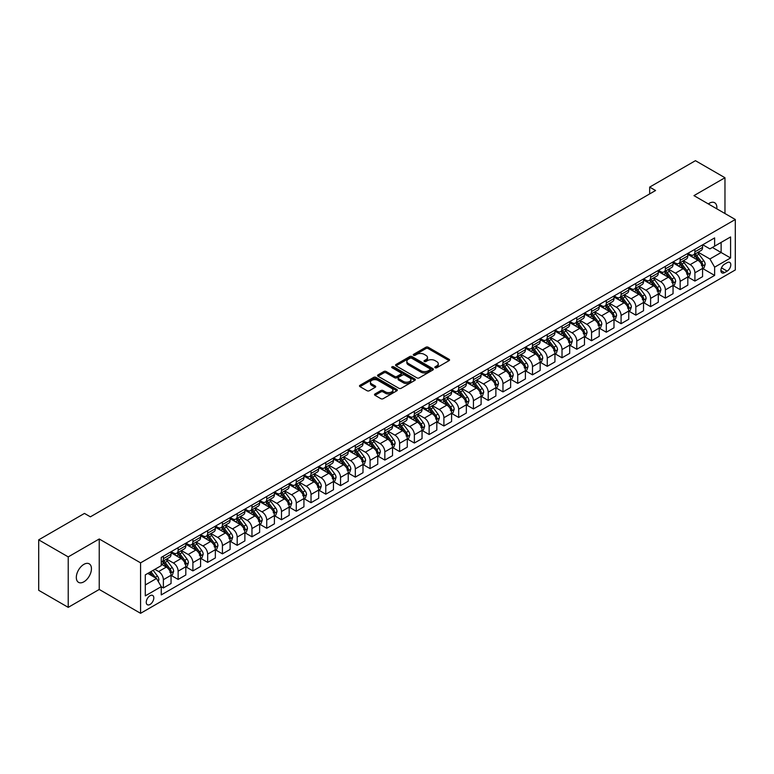 <?xml version="1.0" encoding="UTF-8"?>
<svg xmlns="http://www.w3.org/2000/svg" width="774" height="774" viewBox="0 0 774 774"><rect width="100%" height="100%" fill="white"/><g stroke="black" fill="none" stroke-linecap="round" stroke-linejoin="round"><path stroke-width="1.16" d="M435.133 367.737A1.151 0.658 0 0 0 436.759 367.737L449.075 360.626A1.635 0.948 0 0 0 449.559 359.958A1.635 0.948 0 0 0 449.075 359.291L428.206 347.236A1.635 0.948 0 0 0 425.894 347.236L413.568 354.347A1.151 0.658 0 0 0 413.239 354.821A1.151 0.658 0 0 0 413.568 355.285A1.151 0.658 0 0 0 415.193 355.285L416.789 354.366A5.244 3.028 0 0 1 424.21 354.366L425.952 355.372A5.244 3.028 0 0 1 427.49 357.511A5.244 3.028 0 0 1 425.952 359.658L424.355 360.578A1.151 0.658 0 0 0 424.017 361.042A1.151 0.658 0 0 0 424.355 361.516A1.151 0.658 0 0 0 425.981 361.516L427.567 360.587A5.244 3.028 0 0 1 434.988 360.587L436.729 361.593A5.244 3.028 0 0 1 438.268 363.741A5.244 3.028 0 0 1 436.729 365.879L435.133 366.799A1.151 0.658 0 0 0 434.804 367.273A1.151 0.658 0 0 0 435.133 367.737L435.133 366.799M83.882 581.816A10.691 6.173 120 0 0 90.868 572.392A10.691 6.173 120 0 0 89.223 563.83A10.691 6.173 120 0 0 83.882 564.362A10.691 6.173 120 0 0 76.897 573.776A10.691 6.173 120 0 0 78.532 582.348A10.691 6.173 120 0 0 83.882 581.816M716.811 208.816A10.691 6.173 120 0 0 714.663 202.74A10.691 6.173 120 0 0 709.313 203.262A10.691 6.173 120 0 0 708.316 203.92M150.03 604.455A5.341 3.086 120 0 0 153.523 599.744A5.341 3.086 120 0 0 152.701 595.467A5.341 3.086 120 0 0 150.03 595.728A5.341 3.086 120 0 0 146.538 600.44A5.341 3.086 120 0 0 147.35 604.717A5.341 3.086 120 0 0 150.03 604.455M374.993 393.956A1.635 0.948 0 0 0 374.51 394.634A1.635 0.948 0 0 0 374.993 395.301L380.847 398.678A1.635 0.948 0 0 0 383.169 398.678L396.849 390.783A1.635 0.948 0 0 0 397.323 390.115A1.635 0.948 0 0 0 396.849 389.438L375.98 377.393A1.635 0.948 0 0 0 373.658 377.393L359.978 385.288A1.635 0.948 0 0 0 359.494 385.965A1.635 0.948 0 0 0 359.978 386.632L367.05 390.715A1.635 0.948 0 0 0 369.372 390.715L375.226 387.329A1.635 0.948 0 0 0 375.709 386.661A1.635 0.948 0 0 0 375.226 385.994L371.714 383.972A4.383 2.535 0 0 1 370.436 382.182A4.383 2.535 0 0 1 373.136 379.841A4.383 2.535 0 0 1 377.925 380.392L391.663 388.325A4.383 2.535 0 0 1 392.94 390.115A4.383 2.535 0 0 1 390.231 392.447A4.383 2.535 0 0 1 385.452 391.905L383.169 390.58A1.635 0.948 0 0 0 380.847 390.58L374.993 393.956L374.993 395.301L380.847 391.944L380.847 390.58M99.236 538.985L68.228 556.893L38.7 539.846L38.7 590.31L68.228 607.358L99.236 589.449L140.578 613.318L140.578 562.853L99.236 538.985L99.236 589.449M724.967 213.527L724.967 177.73L693.959 195.629L735.3 219.497L140.578 562.853M724.967 177.73L695.439 160.682L649.667 187.105L649.667 193.926M38.7 539.846L84.472 513.414L90.374 516.829L655.568 190.51L649.667 187.105M416.905 377.857A1.635 0.948 0 0 0 419.227 377.857L432.908 369.962A1.635 0.948 0 0 0 433.382 369.295A1.635 0.948 0 0 0 432.908 368.627L412.039 356.572A1.635 0.948 0 0 0 409.717 356.572L396.036 364.477A1.635 0.948 0 0 0 395.553 365.144A1.635 0.948 0 0 0 396.036 365.812L416.905 377.857M392.495 367.989A1.151 0.658 0 0 1 393.656 368.143L414.854 380.382L401.193 388.267A1.635 0.948 0 0 1 398.881 388.267L378.002 376.222L378.002 374.887A1.635 0.948 0 0 0 377.528 375.554A1.635 0.948 0 0 0 378.002 376.222M378.002 374.887L383.865 371.501A1.635 0.948 0 0 1 386.178 371.501L394.643 376.387A1.635 0.948 0 0 0 396.965 376.387L400.845 374.142A1.635 0.948 0 0 0 401.329 373.474A1.635 0.948 0 0 0 400.845 372.807L392.031 367.718A1.151 0.658 0 0 1 391.702 367.253A1.151 0.658 0 0 1 392.408 366.644A1.151 0.658 0 0 1 393.656 366.779L414.874 379.037A1.635 0.948 0 0 1 415.357 379.705A1.635 0.948 0 0 1 414.874 380.373L414.874 379.037M727.154 262.667L724.551 264.166A5.176 2.99 120 0 0 721.165 268.723A5.176 2.99 120 0 0 721.958 272.874A5.176 2.99 120 0 0 724.551 272.622L727.154 271.123A5.176 2.99 120 0 0 730.53 266.556A5.176 2.99 120 0 0 729.737 262.405A5.176 2.99 120 0 0 727.154 262.667M140.578 613.318L735.3 269.962L735.3 219.497M702.763 244.758L709.903 248.889L714.634 246.161L714.634 237.908L161.244 557.406L161.244 565.649L145.299 574.859L145.299 595.864L161.244 586.653L161.244 594.906L714.634 275.418L714.634 267.165L709.903 258.98L698.158 252.198M714.634 246.161L730.579 236.95L730.579 257.955L714.634 267.165M68.228 556.893L68.228 607.358M712.39 247.457L721.126 252.508L721.126 242.407L730.579 236.95M709.903 258.98L721.126 252.508L730.579 257.955M145.299 584.951L156.522 578.478L147.786 573.428M161.244 586.721L163.372 587.95L163.372 579.697A6.685 3.86 -120 0 0 158.651 571.522L154.868 569.335M163.372 587.95L171.054 583.519L171.054 575.266A6.685 3.86 -120 0 0 166.323 567.081L161.244 564.149M171.228 575.44L178.136 579.426L178.136 571.173A6.685 3.86 -120 0 0 173.415 562.998L166.633 559.08M178.136 579.426L185.818 574.995L185.818 566.742A6.685 3.86 -120 0 0 181.087 558.557L171.054 552.762M185.992 566.916L192.9 570.902L192.9 562.65A6.685 3.86 -120 0 0 188.179 554.465L181.397 550.556M192.9 570.902L200.582 566.471L200.582 558.218A6.685 3.86 -120 0 0 195.851 550.033L185.818 544.238M200.756 558.393L207.664 562.379L207.664 554.126A6.685 3.86 -120 0 0 202.943 545.941L196.161 542.032M207.664 562.379L215.346 557.948L215.346 549.695A6.685 3.86 -120 0 0 210.625 541.51L200.582 535.714M215.52 549.869L222.428 553.855L222.428 545.602A6.685 3.86 -120 0 0 217.707 537.417L210.925 533.509M222.428 553.855L230.11 549.424L230.11 541.171A6.685 3.86 -120 0 0 225.389 532.986L215.346 527.191M230.284 541.345L237.192 545.331L237.192 537.079A6.685 3.86 -120 0 0 232.471 528.894L225.689 524.975M237.192 545.331L244.874 540.9L244.874 532.647A6.685 3.86 -120 0 0 240.153 524.462L230.11 518.667M245.048 532.822L251.966 536.808L251.966 528.555A6.685 3.86 -120 0 0 247.235 520.37L240.453 516.452M251.966 536.808L259.638 532.377L259.638 524.124A6.685 3.86 -120 0 0 254.917 515.939L244.874 510.143M259.812 524.298L266.73 528.284L266.73 520.031A6.685 3.86 -120 0 0 261.999 511.846L255.217 507.928M266.73 528.284L274.402 523.853L274.402 515.6A6.685 3.86 -120 0 0 269.681 507.415L259.638 501.62M274.577 515.765L281.494 519.76L281.494 511.508A6.685 3.86 -120 0 0 276.763 503.323L269.981 499.404M281.494 519.76L289.166 515.329L289.166 507.076A6.685 3.86 -120 0 0 284.445 498.891L274.402 493.096M289.35 507.241L296.258 511.237L296.258 502.984A6.685 3.86 -120 0 0 291.527 494.799L284.745 490.88M296.258 511.237L303.93 506.806L303.93 498.553A6.685 3.86 -120 0 0 299.209 490.368L289.166 484.572M304.114 498.717L311.022 502.713L311.022 494.46A6.685 3.86 -120 0 0 306.291 486.275L299.509 482.357M311.022 502.713L318.695 498.272L318.695 490.029A6.685 3.86 -120 0 0 313.973 481.844L303.93 476.049M318.878 490.194L325.786 494.189L325.786 485.937A6.685 3.86 -120 0 0 321.065 477.752L314.273 473.833M325.786 494.189L333.459 489.748L333.459 481.505A6.685 3.86 -120 0 0 328.737 473.32L318.695 467.525M333.642 481.67L340.55 485.666L340.55 477.413A6.685 3.86 -120 0 0 335.829 469.228L329.037 465.309M340.55 485.666L348.232 481.225L348.232 472.972A6.685 3.86 -120 0 0 343.501 464.797L333.459 459.001M348.406 473.146L355.314 477.132L355.314 468.889A6.685 3.86 -120 0 0 350.593 460.704L343.811 456.786M355.314 477.132L362.996 472.701L362.996 464.448A6.685 3.86 -120 0 0 358.265 456.273L348.232 450.468M363.17 464.623L370.078 468.609L370.078 460.356A6.685 3.86 -120 0 0 365.357 452.18L358.575 448.262M370.078 468.609L377.76 464.177L377.76 455.925A6.685 3.86 -120 0 0 373.029 447.749L362.996 441.944M377.935 456.099L384.842 460.085L384.842 451.832A6.685 3.86 -120 0 0 380.121 443.657L373.339 439.738M384.842 460.085L392.524 455.654L392.524 447.401A6.685 3.86 -120 0 0 387.793 439.216L377.76 433.421M392.699 447.575L399.607 451.561L399.607 443.308A6.685 3.86 -120 0 0 394.885 435.133L388.103 431.215M399.607 451.561L407.288 447.13L407.288 438.877A6.685 3.86 -120 0 0 402.557 430.692L392.524 424.897M407.463 439.052L414.371 443.038L414.371 434.785A6.685 3.86 -120 0 0 409.649 426.6L402.867 422.691M414.371 443.038L422.053 438.606L422.053 430.354A6.685 3.86 -120 0 0 417.331 422.169L407.288 416.373M422.227 430.528L429.135 434.514L429.135 426.261A6.685 3.86 -120 0 0 424.413 418.076L417.631 414.167M429.135 434.514L436.817 430.083L436.817 421.83A6.685 3.86 -120 0 0 432.095 413.645L422.053 407.85M436.991 422.004L443.899 425.99L443.899 417.737A6.685 3.86 -120 0 0 439.177 409.552L432.395 405.634M443.899 425.99L451.581 421.559L451.581 413.306A6.685 3.86 -120 0 0 446.859 405.121L436.817 399.326M451.755 413.48L458.672 417.467L458.672 409.214A6.685 3.86 -120 0 0 453.941 401.029L447.159 397.11M458.672 417.467L466.345 413.035L466.345 404.783A6.685 3.86 -120 0 0 461.623 396.598L451.581 390.802M466.519 404.957L473.436 408.943L473.436 400.69A6.685 3.86 -120 0 0 468.705 392.505L461.923 388.587M473.436 408.943L481.109 404.512L481.109 396.259A6.685 3.86 -120 0 0 476.387 388.074L466.345 382.279M481.283 396.423L488.201 400.419L488.201 392.166A6.685 3.86 -120 0 0 483.469 383.981L476.687 380.063M488.201 400.419L495.873 395.988L495.873 387.735A6.685 3.86 -120 0 0 491.151 379.55L481.109 373.755M496.057 387.9L502.965 391.896L502.965 383.643A6.685 3.86 -120 0 0 498.233 375.458L491.451 371.539M502.965 391.896L510.637 387.464L510.637 379.212A6.685 3.86 -120 0 0 505.915 371.027L495.873 365.231M510.821 379.376L517.729 383.372L517.729 375.119A6.685 3.86 -120 0 0 512.998 366.934L506.215 363.016M517.729 383.372L525.401 378.941L525.401 370.688A6.685 3.86 -120 0 0 520.679 362.503L510.637 356.708M525.585 370.852L532.493 374.848L532.493 366.595A6.685 3.86 -120 0 0 527.771 358.41L520.979 354.492M532.493 374.848L540.165 370.407L540.165 362.164A6.685 3.86 -120 0 0 535.444 353.979L525.401 348.184M540.349 362.329L547.257 366.325L547.257 358.072A6.685 3.86 -120 0 0 542.535 349.887L535.743 345.968M547.257 366.325L554.939 361.884L554.939 353.641A6.685 3.86 -120 0 0 550.208 345.456L540.165 339.66M555.113 353.805L562.021 357.791L562.021 349.548A6.685 3.86 -120 0 0 557.299 341.363L550.517 337.445M562.021 357.791L569.703 353.36L569.703 345.107A6.685 3.86 -120 0 0 564.972 336.932L554.939 331.127M569.877 345.281L576.785 349.267L576.785 341.024A6.685 3.86 -120 0 0 572.063 332.839L565.281 328.921M576.785 349.267L584.467 344.836L584.467 336.584A6.685 3.86 -120 0 0 579.736 328.408L569.703 322.603M584.641 336.758L591.549 340.744L591.549 332.491A6.685 3.86 -120 0 0 586.827 324.316L580.045 320.397M591.549 340.744L599.231 336.313L599.231 328.06A6.685 3.86 -120 0 0 594.5 319.875L584.467 314.08M599.405 328.234L606.313 332.22L606.313 323.967A6.685 3.86 -120 0 0 601.591 315.792L594.809 311.874M606.313 332.22L613.995 327.789L613.995 319.536A6.685 3.86 -120 0 0 609.264 311.351L599.231 305.556M614.169 319.71L621.077 323.696L621.077 315.444A6.685 3.86 -120 0 0 616.356 307.259L609.573 303.35M621.077 323.696L628.759 319.265L628.759 311.013A6.685 3.86 -120 0 0 624.038 302.827L613.995 297.032M628.933 311.187L635.841 315.173L635.841 306.92A6.685 3.86 -120 0 0 631.12 298.735L624.337 294.826M635.841 315.173L643.523 310.742L643.523 302.489A6.685 3.86 -120 0 0 638.802 294.304L628.759 288.508M643.697 302.663L650.605 306.649L650.605 298.396A6.685 3.86 -120 0 0 645.884 290.211L639.101 286.303M650.605 306.649L658.287 302.218L658.287 293.965A6.685 3.86 -120 0 0 653.566 285.78L643.523 279.985M658.461 294.139L665.379 298.125L665.379 289.873A6.685 3.86 -120 0 0 660.648 281.688L653.866 277.769M665.379 298.125L673.051 293.694L673.051 285.442A6.685 3.86 -120 0 0 668.33 277.256L658.287 271.461M673.225 285.616L680.143 289.602L680.143 281.349A6.685 3.86 -120 0 0 675.412 273.164L668.63 269.246M680.143 289.602L687.815 285.171L687.815 276.918A6.685 3.86 -120 0 0 683.094 268.733L673.051 262.937M687.989 277.092L694.907 281.078L694.907 272.825A6.685 3.86 -120 0 0 690.176 264.64L683.394 260.722M694.907 281.078L702.579 276.647L702.579 268.394A6.685 3.86 -120 0 0 697.858 260.209L687.815 254.414M687.989 253.292L690.176 254.549A6.685 3.86 -120 0 0 693.523 254.878A6.685 3.86 -120 0 0 694.907 251.821L694.907 249.296M673.225 261.815L675.412 263.073A6.685 3.86 -120 0 0 678.759 263.402A6.685 3.86 -120 0 0 680.143 260.345L680.143 257.819M658.461 270.339L660.648 271.597A6.685 3.86 -120 0 0 663.986 271.926A6.685 3.86 -120 0 0 665.379 268.868L665.379 266.343M643.697 278.863L645.884 280.12A6.685 3.86 -120 0 0 649.222 280.449A6.685 3.86 -120 0 0 650.605 277.392L650.605 274.867M628.933 287.386L631.12 288.644A6.685 3.86 -120 0 0 634.457 288.973A6.685 3.86 -120 0 0 635.841 285.916L635.841 283.39M614.169 295.91L616.356 297.168A6.685 3.86 -120 0 0 619.693 297.497A6.685 3.86 -120 0 0 621.077 294.439L621.077 291.924M599.405 304.434L601.591 305.691A6.685 3.86 -120 0 0 604.929 306.03A6.685 3.86 -120 0 0 606.313 302.963L606.313 300.447M584.641 312.957L586.827 314.215A6.685 3.86 -120 0 0 590.165 314.554A6.685 3.86 -120 0 0 591.549 311.487L591.549 308.971M569.877 321.481L572.063 322.739A6.685 3.86 -120 0 0 575.401 323.077A6.685 3.86 -120 0 0 576.785 320.02L576.785 317.495M555.113 330.005L557.299 331.272A6.685 3.86 -120 0 0 560.637 331.601A6.685 3.86 -120 0 0 562.021 328.544L562.021 326.018M540.349 338.528L542.535 339.796A6.685 3.86 -120 0 0 545.873 340.125A6.685 3.86 -120 0 0 547.257 337.067L547.257 334.542M525.585 347.052L527.771 348.319A6.685 3.86 -120 0 0 531.109 348.648A6.685 3.86 -120 0 0 532.493 345.591L532.493 343.066M510.821 355.576L512.998 356.843A6.685 3.86 -120 0 0 516.345 357.172A6.685 3.86 -120 0 0 517.729 354.115L517.729 351.589M496.057 364.099L498.233 365.367A6.685 3.86 -120 0 0 501.581 365.696A6.685 3.86 -120 0 0 502.965 362.638L502.965 360.113M481.283 372.633L483.469 373.89A6.685 3.86 -120 0 0 486.817 374.219A6.685 3.86 -120 0 0 488.201 371.162L488.201 368.637M466.519 381.156L468.705 382.414A6.685 3.86 -120 0 0 472.053 382.743A6.685 3.86 -120 0 0 473.436 379.686L473.436 377.161M451.755 389.68L453.941 390.938A6.685 3.86 -120 0 0 457.289 391.267A6.685 3.86 -120 0 0 458.672 388.209L458.672 385.684M436.991 398.204L439.177 399.461A6.685 3.86 -120 0 0 442.515 399.79A6.685 3.86 -120 0 0 443.899 396.733L443.899 394.208M422.227 406.727L424.413 407.985A6.685 3.86 -120 0 0 427.751 408.314A6.685 3.86 -120 0 0 429.135 405.257L429.135 402.732M407.463 415.251L409.649 416.509A6.685 3.86 -120 0 0 412.987 416.838A6.685 3.86 -120 0 0 414.371 413.78L414.371 411.255M392.699 423.775L394.885 425.032A6.685 3.86 -120 0 0 398.223 425.371A6.685 3.86 -120 0 0 399.607 422.304L399.607 419.789M377.935 432.298L380.121 433.556A6.685 3.86 -120 0 0 383.459 433.895A6.685 3.86 -120 0 0 384.842 430.828L384.842 428.312M363.17 440.822L365.357 442.08A6.685 3.86 -120 0 0 368.695 442.418A6.685 3.86 -120 0 0 370.078 439.361L370.078 436.836M348.406 449.346L350.593 450.613A6.685 3.86 -120 0 0 353.931 450.942A6.685 3.86 -120 0 0 355.314 447.885L355.314 445.36M333.642 457.869L335.829 459.137A6.685 3.86 -120 0 0 339.167 459.466A6.685 3.86 -120 0 0 340.55 456.408L340.55 453.883M318.878 466.393L321.065 467.66A6.685 3.86 -120 0 0 324.403 467.989A6.685 3.86 -120 0 0 325.786 464.932L325.786 462.407M304.114 474.917L306.291 476.184A6.685 3.86 -120 0 0 309.639 476.513A6.685 3.86 -120 0 0 311.022 473.456L311.022 470.931M289.35 483.44L291.527 484.708A6.685 3.86 -120 0 0 294.875 485.037A6.685 3.86 -120 0 0 296.258 481.979L296.258 479.454M274.577 491.964L276.763 493.232A6.685 3.86 -120 0 0 280.111 493.56A6.685 3.86 -120 0 0 281.494 490.503L281.494 487.978M259.812 500.497L261.999 501.755A6.685 3.86 -120 0 0 265.347 502.084A6.685 3.86 -120 0 0 266.73 499.027L266.73 496.502M245.048 509.021L247.235 510.279A6.685 3.86 -120 0 0 250.583 510.608A6.685 3.86 -120 0 0 251.966 507.551L251.966 505.025M230.284 517.545L232.471 518.803A6.685 3.86 -120 0 0 235.809 519.131A6.685 3.86 -120 0 0 237.192 516.074L237.192 513.549M215.52 526.068L217.707 527.326A6.685 3.86 -120 0 0 221.045 527.655A6.685 3.86 -120 0 0 222.428 524.598L222.428 522.073M200.756 534.592L202.943 535.85A6.685 3.86 -120 0 0 206.281 536.179A6.685 3.86 -120 0 0 207.664 533.122L207.664 530.596M185.992 543.116L188.179 544.374A6.685 3.86 -120 0 0 191.517 544.702A6.685 3.86 -120 0 0 192.9 541.645L192.9 539.13M171.228 551.639L173.415 552.897A6.685 3.86 -120 0 0 176.753 553.236A6.685 3.86 -120 0 0 178.136 550.169L178.136 547.653M702.763 268.559L714.634 275.418M693.523 254.878L701.196 250.447A6.685 3.86 -120 0 0 702.579 247.39L702.579 244.865M678.759 263.402L686.432 258.971A6.685 3.86 -120 0 0 687.815 255.913L687.815 253.388M663.986 271.926L671.668 267.494A6.685 3.86 -120 0 0 673.051 264.437L673.051 261.912M649.222 280.449L656.903 276.018A6.685 3.86 -120 0 0 658.287 272.961L658.287 270.436M634.457 288.973L642.139 284.542A6.685 3.86 -120 0 0 643.523 281.484L643.523 278.959M619.693 297.497L627.375 293.065A6.685 3.86 -120 0 0 628.759 290.008L628.759 287.483M604.929 306.03L612.611 301.589A6.685 3.86 -120 0 0 613.995 298.532L613.995 296.007M590.165 314.554L597.847 310.113A6.685 3.86 -120 0 0 599.231 307.055L599.231 304.54M575.401 323.077L583.083 318.646A6.685 3.86 -120 0 0 584.467 315.579L584.467 313.064M560.637 331.601L568.319 327.17A6.685 3.86 -120 0 0 569.703 324.103L569.703 321.587M545.873 340.125L553.545 335.693A6.685 3.86 -120 0 0 554.939 332.636L554.939 330.111M531.109 348.648L538.781 344.217A6.685 3.86 -120 0 0 540.165 341.16L540.165 338.635M516.345 357.172L524.017 352.741A6.685 3.86 -120 0 0 525.401 349.684L525.401 347.158M501.581 365.696L509.253 361.264A6.685 3.86 -120 0 0 510.637 358.207L510.637 355.682M486.817 374.219L494.489 369.788A6.685 3.86 -120 0 0 495.873 366.731L495.873 364.206M472.053 382.743L479.725 378.312A6.685 3.86 -120 0 0 481.109 375.255L481.109 372.729M457.289 391.267L464.961 386.836A6.685 3.86 -120 0 0 466.345 383.778L466.345 381.253M442.515 399.79L450.197 395.359A6.685 3.86 -120 0 0 451.581 392.302L451.581 389.777M427.751 408.314L435.433 403.883A6.685 3.86 -120 0 0 436.817 400.826L436.817 398.3M412.987 416.838L420.669 412.407A6.685 3.86 -120 0 0 422.053 409.349L422.053 406.824M398.223 425.371L405.905 420.93A6.685 3.86 -120 0 0 407.288 417.873L407.288 415.348M383.459 433.895L391.141 429.454A6.685 3.86 -120 0 0 392.524 426.397L392.524 423.871M368.695 442.418L376.377 437.987A6.685 3.86 -120 0 0 377.76 434.92L377.76 432.405M353.931 450.942L361.613 446.511A6.685 3.86 -120 0 0 362.996 443.444L362.996 440.928M339.167 459.466L346.849 455.035A6.685 3.86 -120 0 0 348.232 451.968L348.232 449.452M324.403 467.989L332.075 463.558A6.685 3.86 -120 0 0 333.459 460.501L333.459 457.976M309.639 476.513L317.311 472.082A6.685 3.86 -120 0 0 318.695 469.025L318.695 466.499M294.875 485.037L302.547 480.606A6.685 3.86 -120 0 0 303.93 477.548L303.93 475.023M280.111 493.56L287.783 489.129A6.685 3.86 -120 0 0 289.166 486.072L289.166 483.547M265.347 502.084L273.019 497.653A6.685 3.86 -120 0 0 274.402 494.596L274.402 492.071M250.583 510.608L258.255 506.177A6.685 3.86 -120 0 0 259.638 503.119L259.638 500.594M235.809 519.131L243.491 514.7A6.685 3.86 -120 0 0 244.874 511.643L244.874 509.118M221.045 527.655L228.727 523.224A6.685 3.86 -120 0 0 230.11 520.167L230.11 517.642M206.281 536.179L213.963 531.748A6.685 3.86 -120 0 0 215.346 528.69L215.346 526.165M191.517 544.702L199.199 540.271A6.685 3.86 -120 0 0 200.582 537.214L200.582 534.689M176.753 553.236L184.435 548.795A6.685 3.86 -120 0 0 185.818 545.738L185.818 543.213M161.244 562.03A6.685 3.86 -120 0 0 161.989 561.76L169.67 557.319A6.685 3.86 -120 0 0 171.054 554.261L171.054 551.746M161.989 561.76A6.685 3.86 -120 0 0 163.372 558.693L163.372 556.177M156.522 578.478L161.244 586.653M435.598 367.902L436.729 367.244A5.244 3.028 0 0 0 438.268 365.105L438.268 363.741M427.49 357.511L427.49 358.875A5.244 3.028 0 0 1 425.952 361.023L424.81 361.671M449.075 359.291L449.075 360.626L428.206 348.6A1.635 0.948 0 0 0 425.894 348.6L414.032 355.45M432.879 369.972L412.039 357.936A1.635 0.948 0 0 0 409.717 357.936L396.056 365.821L396.036 364.477M430.005 369.759A1.151 0.658 0 0 0 430.344 369.295A1.151 0.658 0 0 0 430.005 368.821L411.691 358.246A1.151 0.658 0 0 0 410.065 358.246L408.382 359.223A5.244 3.028 0 0 0 406.843 361.361A5.244 3.028 0 0 0 408.382 363.499L420.901 370.736A5.244 3.028 0 0 0 428.322 370.736L430.005 369.759L430.005 371.123A1.151 0.658 0 0 0 430.344 370.659L430.344 369.295M406.843 361.361L406.843 362.725A5.244 3.028 0 0 0 408.382 364.864L408.382 363.499M430.005 371.123L428.322 372.101A5.244 3.028 0 0 1 420.901 372.101L408.382 364.864M378.031 376.232L383.865 372.865L383.865 371.501M401.329 373.474L401.329 374.839A1.635 0.948 0 0 1 400.845 375.506L396.965 377.751A1.635 0.948 0 0 1 394.643 377.751L386.178 372.865A1.635 0.948 0 0 0 383.865 372.865M403.428 381.456A4.383 2.535 0 0 0 408.208 382.008A4.383 2.535 0 0 0 410.917 379.666A4.383 2.535 0 0 0 409.63 377.876L404.792 375.08A1.635 0.948 0 0 0 402.47 375.08L398.591 377.325A1.635 0.948 0 0 0 398.107 377.993A1.635 0.948 0 0 0 398.591 378.66L403.428 381.456L403.428 382.82A4.383 2.535 0 0 0 408.208 383.372A4.383 2.535 0 0 0 410.917 381.031L410.917 379.666M398.107 377.993L398.107 379.357A1.635 0.948 0 0 0 398.591 380.024L398.591 378.66M403.428 382.82L398.591 380.024M392.94 390.115L392.94 391.48A4.383 2.535 0 0 1 390.231 393.811A4.383 2.535 0 0 1 385.452 393.269L383.169 391.944A1.635 0.948 0 0 0 380.847 391.944M370.436 382.182L370.436 383.546A4.383 2.535 0 0 0 371.714 385.336L371.714 383.972M375.206 387.348L371.714 385.336M396.83 390.793L375.98 378.757A1.635 0.948 0 0 0 373.658 378.757L359.997 386.642M702.579 268.665L704.001 267.843L705.182 264.437A4.431 2.554 -120 0 0 703.769 260.664L698.941 254.22A12.781 7.382 -120 0 0 697.548 252.556M692.749 257.258A12.781 7.382 -120 0 0 690.127 254.52M701.37 265.443L702.792 264.621A4.431 2.554 -120 0 0 701.525 261.96L696.697 255.517A12.781 7.382 -120 0 0 695.304 253.853M694.114 254.54A10.604 6.124 60 0 1 695.855 256.513L699.938 261.97M693.881 254.665A12.781 7.382 60 0 1 695.275 256.339L698.487 260.625M687.815 277.189L689.237 276.376L690.418 272.961A4.431 2.554 -120 0 0 689.005 269.188L684.177 262.754A12.781 7.382 -120 0 0 682.784 261.08M677.985 265.782A12.781 7.382 -120 0 0 675.363 263.044M686.606 273.967L688.028 273.154A4.431 2.554 -120 0 0 686.761 270.484L681.933 264.04A12.781 7.382 -120 0 0 680.539 262.376M679.349 263.063A10.604 6.124 60 0 1 681.091 265.037L685.174 270.494M679.117 263.189A12.781 7.382 60 0 1 680.51 264.863L683.723 269.149M673.051 285.712L674.473 284.9L675.654 281.484A4.431 2.554 -120 0 0 674.241 277.721L669.413 271.277A12.781 7.382 -120 0 0 668.02 269.604M663.221 274.306A12.781 7.382 -120 0 0 660.599 271.568M671.842 282.491L673.264 281.678A4.431 2.554 -120 0 0 671.996 279.008L667.169 272.574A12.781 7.382 -120 0 0 665.775 270.9M664.585 271.587A10.604 6.124 60 0 1 666.327 273.57L670.41 279.017M664.353 271.722A12.781 7.382 60 0 1 665.746 273.386L668.959 277.673M658.287 294.236L659.709 293.423L660.89 290.008A4.431 2.554 -120 0 0 659.477 286.245L654.649 279.801A12.781 7.382 -120 0 0 653.256 278.127M648.448 282.829A12.781 7.382 -120 0 0 645.835 280.091M657.078 291.014L658.5 290.202A4.431 2.554 -120 0 0 657.232 287.541L652.405 281.097A12.781 7.382 -120 0 0 651.011 279.424M649.821 280.111A10.604 6.124 60 0 1 651.563 282.094L655.646 287.541M649.589 280.246A12.781 7.382 60 0 1 650.982 281.91L654.194 286.196M643.523 302.76L644.936 301.947L646.116 298.532A4.431 2.554 -120 0 0 644.703 294.768L639.885 288.325A12.781 7.382 -120 0 0 638.492 286.651M633.683 291.353A12.781 7.382 -120 0 0 631.071 288.615M642.314 299.538L643.726 298.725A4.431 2.554 -120 0 0 642.468 296.065L637.641 289.621A12.781 7.382 -120 0 0 636.247 287.947M635.057 288.634A10.604 6.124 60 0 1 636.799 290.618L640.882 296.065M634.825 288.77A12.781 7.382 60 0 1 636.218 290.434L639.43 294.72M628.759 311.283L630.171 310.471L631.352 307.055A4.431 2.554 -120 0 0 629.939 303.292L625.121 296.848A12.781 7.382 -120 0 0 623.718 295.175M618.919 299.877A12.781 7.382 -120 0 0 616.307 297.139M627.55 308.062L628.962 307.249A4.431 2.554 -120 0 0 627.695 304.588L622.876 298.145A12.781 7.382 -120 0 0 621.474 296.471M620.293 297.158A10.604 6.124 60 0 1 622.035 299.141L626.118 304.588M620.061 297.293A12.781 7.382 60 0 1 621.454 298.957L624.666 303.244M613.995 319.807L615.407 318.994L616.588 315.579A4.431 2.554 -120 0 0 615.175 311.816L610.347 305.372A12.781 7.382 -120 0 0 608.954 303.698M604.155 308.4A12.781 7.382 -120 0 0 601.543 305.662M612.785 316.585L614.198 315.773A4.431 2.554 -120 0 0 612.931 313.112L608.112 306.668A12.781 7.382 -120 0 0 606.71 304.995M605.529 305.682A10.604 6.124 60 0 1 607.261 307.665L611.354 313.112M605.297 305.817A12.781 7.382 60 0 1 606.69 307.481L609.902 311.767M599.231 328.34L600.643 327.518L601.824 324.103A4.431 2.554 -120 0 0 600.411 320.339L595.583 313.896A12.781 7.382 -120 0 0 594.19 312.222M589.391 316.934A12.781 7.382 -120 0 0 586.779 314.196M598.021 325.119L599.434 324.296A4.431 2.554 -120 0 0 598.167 321.636L593.339 315.192A12.781 7.382 -120 0 0 591.946 313.518M590.755 314.205A10.604 6.124 60 0 1 592.497 316.189L596.59 321.636M590.533 314.341A12.781 7.382 60 0 1 591.926 316.005L595.138 320.291M584.467 336.864L585.879 336.042L587.06 332.636A4.431 2.554 -120 0 0 585.647 328.863L580.819 322.419A12.781 7.382 -120 0 0 579.426 320.746M574.627 325.457A12.781 7.382 -120 0 0 572.015 322.719M583.257 333.642L584.67 332.82A4.431 2.554 -120 0 0 583.403 330.159L578.575 323.716A12.781 7.382 -120 0 0 577.181 322.042M575.991 322.729A10.604 6.124 60 0 1 577.733 324.712L581.816 330.159M575.769 322.864A12.781 7.382 60 0 1 577.162 324.538L580.374 328.815M569.703 345.388L571.115 344.565L572.296 341.16A4.431 2.554 -120 0 0 570.883 337.387L566.055 330.943A12.781 7.382 -120 0 0 564.662 329.279M559.863 333.981A12.781 7.382 -120 0 0 557.251 331.243M568.493 342.166L569.906 341.344A4.431 2.554 -120 0 0 568.638 338.683L563.811 332.239A12.781 7.382 -120 0 0 562.417 330.566M561.227 331.253A10.604 6.124 60 0 1 562.969 333.236L567.052 338.693M561.005 331.388A12.781 7.382 60 0 1 562.398 333.062L565.601 337.338M554.939 353.912L556.351 353.089L557.532 349.684A4.431 2.554 -120 0 0 556.119 345.91L551.291 339.467A12.781 7.382 -120 0 0 549.898 337.803M545.099 342.505A12.781 7.382 -120 0 0 542.487 339.767M553.729 350.69L555.142 349.867A4.431 2.554 -120 0 0 553.874 347.207L549.047 340.763A12.781 7.382 -120 0 0 547.653 339.089M546.463 339.776A10.604 6.124 60 0 1 548.205 341.76L552.288 347.216M546.241 339.912A12.781 7.382 60 0 1 547.634 341.586L550.836 345.862M540.165 362.435L541.587 361.613L542.768 358.207A4.431 2.554 -120 0 0 541.355 354.434L536.527 347.99A12.781 7.382 -120 0 0 535.134 346.326M530.335 351.028A12.781 7.382 -120 0 0 527.723 348.29M538.956 359.213L540.378 358.391A4.431 2.554 -120 0 0 539.11 355.73L534.283 349.287A12.781 7.382 -120 0 0 532.889 347.623M531.699 348.31A10.604 6.124 60 0 1 533.441 350.283L537.524 355.74M531.477 348.435A12.781 7.382 60 0 1 532.87 350.109L536.072 354.386M525.401 370.959L526.823 370.136L528.003 366.731A4.431 2.554 -120 0 0 526.591 362.958L521.763 356.514A12.781 7.382 -120 0 0 520.37 354.85M515.571 359.552A12.781 7.382 -120 0 0 512.949 356.814M524.192 367.737L525.614 366.915A4.431 2.554 -120 0 0 524.346 364.254L519.518 357.811A12.781 7.382 -120 0 0 518.125 356.146M516.935 356.833A10.604 6.124 60 0 1 518.677 358.807L522.76 364.264M516.703 356.959A12.781 7.382 60 0 1 518.106 358.633L521.308 362.919M510.637 379.483L512.059 378.66L513.239 375.255A4.431 2.554 -120 0 0 511.827 371.481L506.999 365.038A12.781 7.382 -120 0 0 505.606 363.374M500.807 368.076A12.781 7.382 -120 0 0 498.185 365.338M509.427 376.261L510.85 375.438A4.431 2.554 -120 0 0 509.582 372.778L504.754 366.334A12.781 7.382 -120 0 0 503.361 364.67M502.171 365.357A10.604 6.124 60 0 1 503.913 367.331L507.996 372.787M501.939 365.483A12.781 7.382 60 0 1 503.342 367.157L506.544 371.443M495.873 388.006L497.295 387.184L498.475 383.778A4.431 2.554 -120 0 0 497.063 380.005L492.235 373.561A12.781 7.382 -120 0 0 490.842 371.897M486.043 376.599A12.781 7.382 -120 0 0 483.421 373.861M494.663 384.784L496.086 383.962A4.431 2.554 -120 0 0 494.818 381.301L489.99 374.858A12.781 7.382 -120 0 0 488.597 373.194M487.407 373.881A10.604 6.124 60 0 1 489.149 375.854L493.232 381.311M487.175 374.006A12.781 7.382 60 0 1 488.568 375.68L491.78 379.966M481.109 396.53L482.531 395.708L483.711 392.302A4.431 2.554 -120 0 0 482.299 388.529L477.471 382.095A12.781 7.382 -120 0 0 476.078 380.421M471.279 385.123A12.781 7.382 -120 0 0 468.657 382.385M479.899 393.308L481.322 392.495A4.431 2.554 -120 0 0 480.054 389.825L475.226 383.382A12.781 7.382 -120 0 0 473.833 381.717M472.643 382.404A10.604 6.124 60 0 1 474.385 384.378L478.467 389.835M472.411 382.53A12.781 7.382 60 0 1 473.804 384.204L477.016 388.49M466.345 405.054L467.767 404.241L468.947 400.826A4.431 2.554 -120 0 0 467.535 397.052L462.707 390.618A12.781 7.382 -120 0 0 461.314 388.945M456.515 393.647A12.781 7.382 -120 0 0 453.893 390.909M465.135 401.832L466.558 401.019A4.431 2.554 -120 0 0 465.29 398.349L460.462 391.915A12.781 7.382 -120 0 0 459.069 390.241M457.879 390.928A10.604 6.124 60 0 1 459.621 392.902L463.703 398.358M457.647 391.054A12.781 7.382 60 0 1 459.04 392.728L462.252 397.014M451.581 413.577L453.003 412.765L454.183 409.349A4.431 2.554 -120 0 0 452.771 405.586L447.943 399.142A12.781 7.382 -120 0 0 446.55 397.468M441.741 402.17A12.781 7.382 -120 0 0 439.129 399.432M450.371 410.355L451.793 409.543A4.431 2.554 -120 0 0 450.526 406.872L445.698 400.439A12.781 7.382 -120 0 0 444.305 398.765M443.115 399.452A10.604 6.124 60 0 1 444.857 401.435L448.939 406.882M442.883 399.587A12.781 7.382 60 0 1 444.276 401.251L447.488 405.537M436.817 422.101L438.229 421.288L439.409 417.873A4.431 2.554 -120 0 0 437.997 414.109L433.179 407.666A12.781 7.382 -120 0 0 431.786 405.992M426.977 410.694A12.781 7.382 -120 0 0 424.365 407.956M435.607 418.879L437.02 418.066A4.431 2.554 -120 0 0 435.762 415.406L430.934 408.962A12.781 7.382 -120 0 0 429.541 407.288M428.351 407.975A10.604 6.124 60 0 1 430.092 409.959L434.175 415.406M428.119 408.111A12.781 7.382 60 0 1 429.512 409.775L432.724 414.061M422.053 430.625L423.465 429.812L424.645 426.397A4.431 2.554 -120 0 0 423.233 422.633L418.415 416.189A12.781 7.382 -120 0 0 417.012 414.516M412.213 419.218A12.781 7.382 -120 0 0 409.601 416.48M420.843 427.403L422.256 426.59A4.431 2.554 -120 0 0 420.988 423.929L416.17 417.486A12.781 7.382 -120 0 0 414.767 415.812M413.587 416.499A10.604 6.124 60 0 1 415.328 418.482L419.411 423.929M413.355 416.635A12.781 7.382 60 0 1 414.748 418.299L417.96 422.585M407.288 439.148L408.701 438.336L409.881 434.92A4.431 2.554 -120 0 0 408.469 431.157L403.651 424.713A12.781 7.382 -120 0 0 402.248 423.039M397.449 427.741A12.781 7.382 -120 0 0 394.837 425.003M406.079 435.926L407.492 435.114A4.431 2.554 -120 0 0 406.224 432.453L401.406 426.01A12.781 7.382 -120 0 0 400.003 424.336M398.823 425.023A10.604 6.124 60 0 1 400.555 427.006L404.647 432.453M398.591 425.158A12.781 7.382 60 0 1 399.984 426.822L403.196 431.108M392.524 447.672L393.937 446.859L395.117 443.444A4.431 2.554 -120 0 0 393.705 439.68L388.877 433.237A12.781 7.382 -120 0 0 387.484 431.563M382.685 436.265A12.781 7.382 -120 0 0 380.073 433.527M391.315 444.46L392.728 443.637A4.431 2.554 -120 0 0 391.46 440.977L386.632 434.533A12.781 7.382 -120 0 0 385.239 432.859M384.049 433.546A10.604 6.124 60 0 1 385.791 435.53L389.883 440.977M383.827 433.682A12.781 7.382 60 0 1 385.22 435.346L388.432 439.632M377.76 456.205L379.173 455.383L380.353 451.968A4.431 2.554 -120 0 0 378.941 448.204L374.113 441.761A12.781 7.382 -120 0 0 372.72 440.087M367.921 444.798A12.781 7.382 -120 0 0 365.309 442.06M376.551 452.983L377.964 452.161A4.431 2.554 -120 0 0 376.696 449.501L371.868 443.057A12.781 7.382 -120 0 0 370.475 441.383M369.285 442.07A10.604 6.124 60 0 1 371.027 444.053L375.109 449.501M369.063 442.206A12.781 7.382 60 0 1 370.456 443.87L373.668 448.156M362.996 464.729L364.409 463.907L365.589 460.501A4.431 2.554 -120 0 0 364.177 456.728L359.349 450.284A12.781 7.382 -120 0 0 357.956 448.61M353.157 453.322A12.781 7.382 -120 0 0 350.545 450.584M361.787 461.507L363.2 460.685A4.431 2.554 -120 0 0 361.932 458.024L357.104 451.581A12.781 7.382 -120 0 0 355.711 449.907M354.521 450.594A10.604 6.124 60 0 1 356.263 452.577L360.345 458.024M354.298 450.729A12.781 7.382 60 0 1 355.692 452.403L358.894 456.679M348.232 473.253L349.645 472.43L350.825 469.025A4.431 2.554 -120 0 0 349.413 465.251L344.585 458.808A12.781 7.382 -120 0 0 343.192 457.144M338.393 461.846A12.781 7.382 -120 0 0 335.781 459.108M347.023 470.031L348.435 469.208A4.431 2.554 -120 0 0 347.168 466.548L342.34 460.104A12.781 7.382 -120 0 0 340.947 458.431M339.757 459.117A10.604 6.124 60 0 1 341.498 461.101L345.581 466.558M339.534 459.253A12.781 7.382 60 0 1 340.928 460.927L344.13 465.203M333.459 481.776L334.881 480.954L336.061 477.548A4.431 2.554 -120 0 0 334.649 473.775L329.821 467.332A12.781 7.382 -120 0 0 328.428 465.667M323.629 470.369A12.781 7.382 -120 0 0 321.017 467.631M332.249 478.555L333.671 477.732A4.431 2.554 -120 0 0 332.404 475.072L327.576 468.628A12.781 7.382 -120 0 0 326.183 466.964M324.993 467.641A10.604 6.124 60 0 1 326.734 469.625L330.817 475.081M324.77 467.777A12.781 7.382 60 0 1 326.164 469.45L329.366 473.727M318.695 490.3L320.117 489.478L321.297 486.072A4.431 2.554 -120 0 0 319.885 482.299L315.057 475.855A12.781 7.382 -120 0 0 313.663 474.191M308.865 478.893A12.781 7.382 -120 0 0 306.243 476.155M317.485 487.078L318.907 486.256A4.431 2.554 -120 0 0 317.64 483.595L312.812 477.152A12.781 7.382 -120 0 0 311.419 475.488M310.229 476.174A10.604 6.124 60 0 1 311.97 478.148L316.053 483.605M310.006 476.3A12.781 7.382 60 0 1 311.4 477.974L314.602 482.25M303.93 498.824L305.353 498.001L306.533 494.596A4.431 2.554 -120 0 0 305.12 490.822L300.293 484.379A12.781 7.382 -120 0 0 298.899 482.715M294.101 487.417A12.781 7.382 -120 0 0 291.479 484.679M302.721 495.602L304.143 494.779A4.431 2.554 -120 0 0 302.876 492.119L298.048 485.675A12.781 7.382 -120 0 0 296.655 484.011M295.465 484.698A10.604 6.124 60 0 1 297.206 486.672L301.289 492.129M295.233 484.824A12.781 7.382 60 0 1 296.636 486.498L299.838 490.784M289.166 507.347L290.589 506.525L291.769 503.119A4.431 2.554 -120 0 0 290.356 499.346L285.529 492.903A12.781 7.382 -120 0 0 284.135 491.238M279.337 495.941A12.781 7.382 -120 0 0 276.715 493.202M287.957 504.126L289.379 503.303A4.431 2.554 -120 0 0 288.112 500.643L283.284 494.199A12.781 7.382 -120 0 0 281.891 492.535M280.701 493.222A10.604 6.124 60 0 1 282.442 495.196L286.525 500.652M280.469 493.348A12.781 7.382 60 0 1 281.862 495.021L285.074 499.307M274.402 515.871L275.825 515.049L277.005 511.643A4.431 2.554 -120 0 0 275.592 507.87L270.765 501.426A12.781 7.382 -120 0 0 269.371 499.762M264.573 504.464A12.781 7.382 -120 0 0 261.951 501.726M273.193 512.649L274.615 511.827A4.431 2.554 -120 0 0 273.348 509.166L268.52 502.723A12.781 7.382 -120 0 0 267.127 501.059M265.937 501.746A10.604 6.124 60 0 1 267.678 503.719L271.761 509.176M265.705 501.871A12.781 7.382 60 0 1 267.098 503.545L270.31 507.831M259.638 524.395L261.061 523.582L262.241 520.167A4.431 2.554 -120 0 0 260.828 516.393L256.001 509.96A12.781 7.382 -120 0 0 254.607 508.286M249.809 512.988A12.781 7.382 -120 0 0 247.187 510.25M258.429 521.173L259.851 520.36A4.431 2.554 -120 0 0 258.584 517.69L253.756 511.246A12.781 7.382 -120 0 0 252.363 509.582M251.173 510.269A10.604 6.124 60 0 1 252.914 512.243L256.997 517.7M250.94 510.395A12.781 7.382 60 0 1 252.334 512.069L255.546 516.355M244.874 532.918L246.296 532.106L247.477 528.69A4.431 2.554 -120 0 0 246.064 524.927L241.236 518.483A12.781 7.382 -120 0 0 239.843 516.809M235.044 521.512A12.781 7.382 -120 0 0 232.423 518.774M243.665 529.697L245.087 528.884A4.431 2.554 -120 0 0 243.82 526.214L238.992 519.78A12.781 7.382 -120 0 0 237.599 518.106M236.409 518.793A10.604 6.124 60 0 1 238.15 520.776L242.233 526.223M236.176 518.928A12.781 7.382 60 0 1 237.57 520.592L240.782 524.878M230.11 541.442L231.523 540.629L232.713 537.214A4.431 2.554 -120 0 0 231.3 533.45L226.472 527.007A12.781 7.382 -120 0 0 225.079 525.333M220.271 530.035A12.781 7.382 -120 0 0 217.658 527.297M228.901 538.22L230.323 537.408A4.431 2.554 -120 0 0 229.056 534.737L224.228 528.303A12.781 7.382 -120 0 0 222.835 526.63M221.645 527.317A10.604 6.124 60 0 1 223.386 529.3L227.469 534.747M221.412 527.452A12.781 7.382 60 0 1 222.806 529.116L226.018 533.402M215.346 549.966L216.759 549.153L217.939 545.738A4.431 2.554 -120 0 0 216.527 541.974L211.708 535.531A12.781 7.382 -120 0 0 210.305 533.857M205.507 538.559A12.781 7.382 -120 0 0 202.894 535.821M214.137 546.744L215.549 545.931A4.431 2.554 -120 0 0 214.282 543.271L209.464 536.827A12.781 7.382 -120 0 0 208.071 535.153M206.881 535.84A10.604 6.124 60 0 1 208.622 537.824L212.705 543.271M206.648 535.976A12.781 7.382 60 0 1 208.042 537.64L211.254 541.926M200.582 558.489L201.995 557.677L203.175 554.261A4.431 2.554 -120 0 0 201.762 550.498L196.944 544.054A12.781 7.382 -120 0 0 195.541 542.38M190.743 547.083A12.781 7.382 -120 0 0 188.13 544.345M199.373 555.268L200.785 554.455A4.431 2.554 -120 0 0 199.518 551.794L194.7 545.351A12.781 7.382 -120 0 0 193.297 543.677M192.116 544.364A10.604 6.124 60 0 1 193.858 546.347L197.941 551.794M191.884 544.499A12.781 7.382 60 0 1 193.277 546.163L196.49 550.449M185.818 567.013L187.231 566.2L188.411 562.785A4.431 2.554 -120 0 0 186.998 559.021L182.171 552.578A12.781 7.382 -120 0 0 180.777 550.904M175.979 555.606A12.781 7.382 -120 0 0 173.366 552.868M184.609 563.791L186.021 562.979A4.431 2.554 -120 0 0 184.754 560.318L179.926 553.874A12.781 7.382 -120 0 0 178.533 552.201M177.343 552.888A10.604 6.124 60 0 1 179.084 554.871L183.177 560.318M177.12 553.023A12.781 7.382 60 0 1 178.513 554.687L181.726 558.973M171.054 575.537L172.467 574.724L173.647 571.309A4.431 2.554 -120 0 0 172.234 567.545L167.407 561.102A12.781 7.382 -120 0 0 166.013 559.428M169.845 572.325L171.257 571.502A4.431 2.554 -120 0 0 169.99 568.842L165.162 562.398A12.781 7.382 -120 0 0 163.769 560.724M162.579 561.411A10.604 6.124 60 0 1 164.32 563.395L168.413 568.842M162.356 561.547A12.781 7.382 60 0 1 163.749 563.211L166.961 567.497M158.293 581.545L158.883 579.842A4.431 2.554 -120 0 0 157.47 576.069L153.165 570.322M155.632 577.955A4.431 2.554 -120 0 0 155.226 577.365L150.92 571.618M149.808 572.257L152.904 576.388M149.508 572.431L152.13 575.933M158.651 571.522L166.323 567.081M173.415 562.998L181.087 558.557M188.179 554.465L195.851 550.033M202.943 545.941L210.625 541.51M217.707 537.417L225.389 532.986M232.471 528.894L240.153 524.462M247.235 520.37L254.917 515.939M261.999 511.846L269.681 507.415M276.763 503.323L284.445 498.891M291.527 494.799L299.209 490.368M306.291 486.275L313.973 481.844M321.065 477.752L328.737 473.32M335.829 469.228L343.501 464.797M350.593 460.704L358.265 456.273M365.357 452.18L373.029 447.749M380.121 443.657L387.793 439.216M394.885 435.133L402.557 430.692M409.649 426.6L417.331 422.169M424.413 418.076L432.095 413.645M439.177 409.552L446.859 405.121M453.941 401.029L461.623 396.598M468.705 392.505L476.387 388.074M483.469 383.981L491.151 379.55M498.233 375.458L505.915 371.027M512.998 366.934L520.679 362.503M527.771 358.41L535.444 353.979M542.535 349.887L550.208 345.456M557.299 341.363L564.972 336.932M572.063 332.839L579.736 328.408M586.827 324.316L594.5 319.875M601.591 315.792L609.264 311.351M616.356 307.259L624.038 302.827M631.12 298.735L638.802 294.304M645.884 290.211L653.566 285.78M660.648 281.688L668.33 277.256M675.412 273.164L683.094 268.733M690.176 264.64L697.858 260.209M694.907 251.821L702.579 247.39M694.907 272.825L702.579 268.394M680.143 281.349L687.815 276.918M680.143 260.345L687.815 255.913M665.379 289.873L673.051 285.442M665.379 268.868L673.051 264.437M650.605 298.396L658.287 293.965M650.605 277.392L658.287 272.961M635.841 306.92L643.523 302.489M635.841 285.916L643.523 281.484M621.077 315.444L628.759 311.013M621.077 294.439L628.759 290.008M606.313 323.967L613.995 319.536M606.313 302.963L613.995 298.532M591.549 332.491L599.231 328.06M591.549 311.487L599.231 307.055M576.785 341.024L584.467 336.584M576.785 320.02L584.467 315.579M562.021 349.548L569.703 345.107M562.021 328.544L569.703 324.103M547.257 358.072L554.939 353.641M547.257 337.067L554.939 332.636M532.493 366.595L540.165 362.164M532.493 345.591L540.165 341.16M517.729 375.119L525.401 370.688M517.729 354.115L525.401 349.684M502.965 383.643L510.637 379.212M502.965 362.638L510.637 358.207M488.201 392.166L495.873 387.735M488.201 371.162L495.873 366.731M473.436 400.69L481.109 396.259M473.436 379.686L481.109 375.255M458.672 409.214L466.345 404.783M458.672 388.209L466.345 383.778M443.899 417.737L451.581 413.306M443.899 396.733L451.581 392.302M429.135 426.261L436.817 421.83M429.135 405.257L436.817 400.826M414.371 434.785L422.053 430.354M414.371 413.78L422.053 409.349M399.607 443.308L407.288 438.877M399.607 422.304L407.288 417.873M384.842 451.832L392.524 447.401M384.842 430.828L392.524 426.397M370.078 460.356L377.76 455.925M370.078 439.361L377.76 434.92M355.314 468.889L362.996 464.448M355.314 447.885L362.996 443.444M340.55 477.413L348.232 472.972M340.55 456.408L348.232 451.968M325.786 485.937L333.459 481.505M325.786 464.932L333.459 460.501M311.022 494.46L318.695 490.029M311.022 473.456L318.695 469.025M296.258 502.984L303.93 498.553M296.258 481.979L303.93 477.548M281.494 511.508L289.166 507.076M281.494 490.503L289.166 486.072M266.73 520.031L274.402 515.6M266.73 499.027L274.402 494.596M251.966 528.555L259.638 524.124M251.966 507.551L259.638 503.119M237.192 537.079L244.874 532.647M237.192 516.074L244.874 511.643M222.428 545.602L230.11 541.171M222.428 524.598L230.11 520.167M207.664 554.126L215.346 549.695M207.664 533.122L215.346 528.69M192.9 562.65L200.582 558.218M192.9 541.645L200.582 537.214M178.136 571.173L185.818 566.742M178.136 550.169L185.818 545.738M163.372 579.697L171.054 575.266M163.372 558.693L171.054 554.261M721.484 267.852L727.154 271.123M720.894 270.503L724.551 272.622M436.729 367.244L436.729 365.879M424.355 361.516L424.355 360.578M425.952 361.023L425.952 359.658M413.568 355.285L413.568 354.347M425.894 348.6L425.894 347.236M428.206 348.6L428.206 347.236M409.717 357.936L409.717 356.572M412.039 357.936L412.039 356.572M432.908 369.962L432.908 368.627M420.901 372.101L420.901 370.736M428.322 372.101L428.322 370.736M386.178 372.865L386.178 371.501M394.643 377.751L394.643 376.387M396.965 377.751L396.965 376.387M400.845 375.506L400.845 374.142M393.656 368.143L393.656 366.779M383.169 391.944L383.169 390.58M385.452 393.269L385.452 391.905M375.226 387.329L375.226 385.994M359.978 386.632L359.978 385.288M373.658 378.757L373.658 377.393M375.98 378.757L375.98 377.393M396.849 390.783L396.849 389.438M702.25 266.198L705.153 264.524M696.697 255.517L698.941 254.22M693.214 257.529L695.275 256.339M701.525 261.96L703.769 260.664M701.176 263.692L702.792 264.621M687.486 274.722L690.389 273.048M681.933 264.04L684.177 262.754M678.45 266.053L680.51 264.863M686.761 270.484L689.005 269.188M686.403 272.216L688.028 273.154M672.722 283.245L675.625 281.572M667.169 272.574L669.413 271.277M663.686 274.577L665.746 273.386M671.996 279.008L674.241 277.721M671.639 280.739L673.264 281.678M657.958 291.769L660.861 290.095M652.405 281.097L654.649 279.801M648.922 283.1L650.982 281.91M657.232 287.541L659.477 286.245M656.874 289.263L658.5 290.202M643.194 300.293L646.087 298.619M637.641 289.621L639.885 288.325M634.158 291.624L636.218 290.434M642.468 296.065L644.703 294.768M642.11 297.787L643.726 298.725M628.43 308.816L631.323 307.143M622.876 298.145L625.121 296.848M619.394 300.148L621.454 298.957M627.695 304.588L629.939 303.292M627.346 306.311L628.962 307.249M613.666 317.34L616.559 315.666M608.112 306.668L610.347 305.372M604.629 308.671L606.69 307.481M612.931 313.112L615.175 311.816M612.582 314.834L614.198 315.773M598.902 325.864L601.795 324.19M593.339 315.192L595.583 313.896M589.865 317.205L591.926 316.005M598.167 321.636L600.411 320.339M597.818 323.358L599.434 324.296M584.128 334.387L587.031 332.714M578.575 323.716L580.819 322.419M575.101 325.728L577.162 324.538M583.403 330.159L585.647 328.863M583.054 331.891L584.67 332.82M569.364 342.911L572.267 341.237M563.811 332.239L566.055 330.943M560.337 334.252L562.398 333.062M568.638 338.683L570.883 337.387M568.29 340.415L569.906 341.344M554.6 351.444L557.503 349.771M549.047 340.763L551.291 339.467M545.573 342.776L547.634 341.586M553.874 347.207L556.119 345.91M553.526 348.939L555.142 349.867M539.836 359.968L542.738 358.294M534.283 349.287L536.527 347.99M530.8 351.299L532.87 350.109M539.11 355.73L541.355 354.434M538.762 357.462L540.378 358.391M525.072 368.492L527.974 366.818M519.518 357.811L521.763 356.514M516.035 359.823L518.106 358.633M524.346 364.254L526.591 362.958M523.998 365.986L525.614 366.915M510.308 377.015L513.21 375.342M504.754 366.334L506.999 365.038M501.271 368.347L503.342 367.157M509.582 372.778L511.827 371.481M509.234 374.51L510.85 375.438M495.544 385.539L498.446 383.865M489.99 374.858L492.235 373.561M486.507 376.87L488.568 375.68M494.818 381.301L497.063 380.005M494.47 383.033L496.086 383.962M480.78 394.063L483.682 392.389M475.226 383.382L477.471 382.095M471.743 385.394L473.804 384.204M480.054 389.825L482.299 388.529M479.696 391.557L481.322 392.495M466.016 402.586L468.918 400.913M460.462 391.915L462.707 390.618M456.979 393.918L459.04 392.728M465.29 398.349L467.535 397.052M464.932 400.081L466.558 401.019M451.252 411.11L454.154 409.436M445.698 400.439L447.943 399.142M442.215 402.441L444.276 401.251M450.526 406.872L452.771 405.586M450.168 408.604L451.793 409.543M436.488 419.634L439.38 417.96M430.934 408.962L433.179 407.666M427.451 410.965L429.512 409.775M435.762 415.406L437.997 414.109M435.404 417.128L437.02 418.066M421.724 428.157L424.616 426.484M416.17 417.486L418.415 416.189M412.687 419.489L414.748 418.299M420.988 423.929L423.233 422.633M420.64 425.652L422.256 426.59M406.96 436.681L409.852 435.007M401.406 426.01L403.651 424.713M397.923 428.012L399.984 426.822M406.224 432.453L408.469 431.157M405.876 434.175L407.492 435.114M392.195 445.205L395.088 443.531M386.632 434.533L388.877 433.237M383.159 436.546L385.22 435.346M391.46 440.977L393.705 439.68M391.112 442.699L392.728 443.637M377.431 453.728L380.324 452.055M371.868 443.057L374.113 441.761M368.395 445.069L370.456 443.87M376.696 449.501L378.941 448.204M376.348 451.223L377.964 452.161M362.658 462.252L365.56 460.578M357.104 451.581L359.349 450.284M353.631 453.593L355.692 452.403M361.932 458.024L364.177 456.728M361.584 459.756L363.2 460.685M347.894 470.786L350.796 469.102M342.34 460.104L344.585 458.808M338.867 462.117L340.928 460.927M347.168 466.548L349.413 465.251M346.82 468.28L348.435 469.208M333.13 479.309L336.032 477.635M327.576 468.628L329.821 467.332M324.093 470.64L326.164 469.45M332.404 475.072L334.649 473.775M332.056 476.803L333.671 477.732M318.366 487.833L321.268 486.159M312.812 477.152L315.057 475.855M309.329 479.164L311.4 477.974M317.64 483.595L319.885 482.299M317.292 485.327L318.907 486.256M303.602 496.357L306.504 494.683M298.048 485.675L300.293 484.379M294.565 487.688L296.636 486.498M302.876 492.119L305.12 490.822M302.528 493.851L304.143 494.779M288.837 504.88L291.74 503.206M283.284 494.199L285.529 492.903M279.801 496.211L281.862 495.021M288.112 500.643L290.356 499.346M287.764 502.374L289.379 503.303M274.073 513.404L276.976 511.73M268.52 502.723L270.765 501.426M265.037 504.735L267.098 503.545M273.348 509.166L275.592 507.87M272.999 510.898L274.615 511.827M259.309 521.928L262.212 520.254M253.756 511.246L256.001 509.96M250.273 513.259L252.334 512.069M258.584 517.69L260.828 516.393M258.226 519.422L259.851 520.36M244.545 530.451L247.448 528.777M238.992 519.78L241.236 518.483M235.509 521.782L237.57 520.592M243.82 526.214L246.064 524.927M243.462 527.945L245.087 528.884M229.781 538.975L232.684 537.301M224.228 528.303L226.472 527.007M220.745 530.306L222.806 529.116M229.056 534.737L231.3 533.45M228.698 536.469L230.323 537.408M215.017 547.499L217.91 545.825M209.464 536.827L211.708 535.531M205.981 538.83L208.042 537.64M214.282 543.271L216.527 541.974M213.934 544.993L215.549 545.931M200.253 556.022L203.146 554.348M194.7 545.351L196.944 544.054M191.217 547.353L193.277 546.163M199.518 551.794L201.762 550.498M199.17 553.516L200.785 554.455M185.489 564.546L188.382 562.872M179.926 553.874L182.171 552.578M176.453 555.877L178.513 554.687M184.754 560.318L186.998 559.021M184.405 562.04L186.021 562.979M170.725 573.07L173.618 571.396M165.162 562.398L167.407 561.102M161.689 564.41L163.749 563.211M169.99 568.842L172.234 567.545M169.641 570.564L171.257 571.502M157.732 580.568L158.854 579.919M155.226 577.365L157.47 576.069"/></g></svg>
